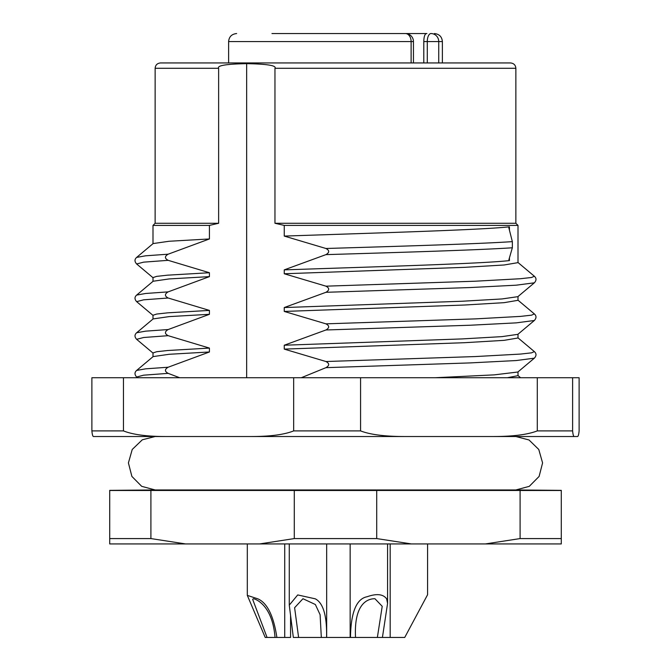 <?xml version="1.0" encoding="UTF-8"?>
<svg xmlns="http://www.w3.org/2000/svg" width="671" height="671" viewBox="0 0 671 671"><rect width="100%" height="100%" fill="white"/><g stroke="black" fill="none" stroke-linecap="round" stroke-linejoin="round"><path stroke-width="1.01" d="M520.092 538.578L520.092 490.484L561.292 490.484L561.292 543.929L485.401 543.929L520.092 538.578L561.292 538.578M376.708 490.484L294.292 490.484L294.292 538.578L376.708 538.578L411.39 543.929L485.401 543.929M520.092 490.476L376.708 490.476L376.708 538.578M150.908 490.484L109.709 490.484L109.709 543.929L411.39 543.929M427.586 543.929L427.586 594.724L404.73 637.45L382.42 637.45L387.57 603.447L386.647 598.826C383.124 594.087 376.632 593.382 367.154 596.729C356.452 598.725 350.891 612.296 350.463 637.45L326.592 637.45C327.02 615.827 323.254 602.952 315.278 598.826L297.714 594.934L289.268 605.15L289.268 543.929L315.278 543.929M390.178 637.45L390.178 543.929L396.536 543.929M294.292 490.476L150.908 490.476L150.908 538.578L185.599 543.929M519.346 436.519L96.699 436.519M579.115 377.731L91.885 377.731L91.885 430.899C92.254 434.749 92.816 436.62 93.571 436.519L577.429 436.519C578.184 436.62 578.746 434.749 579.115 430.899L579.115 377.731M198.658 377.731L195.714 377.731M183.527 377.731L150.564 377.731M143.594 377.731L138.947 377.731M204.68 377.731L164.957 377.731M137.538 377.731L136.649 377.01L143.619 375.181L168.161 373.361C164.546 371.407 164.546 369.36 168.161 367.222L209.427 351.981L169.134 354.288L153.131 356.595L136.649 370.434L145.632 368.832L168.161 367.222M405.494 377.731L380.616 377.731M354.582 377.731L327.96 377.731M91.885 430.899L123.456 430.899C133.084 434.749 147.771 436.62 167.507 436.519M123.456 377.731L123.456 430.899M293.672 377.731L293.672 430.899C284.043 434.749 269.356 436.62 249.62 436.519M293.672 430.899L360.57 430.899C370.568 434.749 385.817 436.62 406.307 436.519M360.57 377.731L360.57 430.899M537.286 377.731L537.286 430.899C527.289 434.749 512.04 436.62 491.558 436.519M537.286 430.899L572.615 430.899C572.984 434.749 573.546 436.62 574.301 436.519M572.615 377.731L572.615 430.899M518.004 371.893L518.004 375.668L507.335 377.731M246.651 377.731L246.651 63.661C267.293 64.022 276.729 65.565 274.959 68.291L274.959 223.275L515.873 223.275L518.004 225.406L284.252 225.406L274.959 223.275M284.252 236.083L325.938 248.488C329.587 250.442 329.587 252.489 325.938 254.628C402.063 252.346 478.18 250.065 512.35 247.775L512.35 241.635L508.895 228.031L509.432 226.806C487.062 229.331 413.034 231.856 335.5 234.38L284.252 236.083L284.252 225.406M325.938 254.628L284.252 269.868L335.5 268.165C413.034 265.641 487.054 263.116 509.432 260.591L508.895 259.719L512.35 247.775M518.004 225.406L518.004 262.638L504.139 264.986L464.609 267.343L284.252 273.76L284.252 269.868M284.252 273.76L325.938 286.165C329.587 288.119 329.587 290.166 325.938 292.304L284.252 307.544L462.025 301.245L502.009 298.947L517.869 296.657L534.351 282.818C536.54 280.386 536.54 278.197 534.351 276.242L534.342 276.234M518.004 296.54L518.004 300.314L504.139 302.663L464.609 305.02L284.252 311.436L284.252 307.544M284.252 311.436L325.938 323.841C329.587 325.796 329.587 327.842 325.938 329.981L284.252 345.221L462.025 338.922L502.009 336.624L517.869 334.334L534.351 320.495C536.54 318.062 536.54 315.873 534.351 313.919L534.342 313.911M518.004 334.217L518.004 337.991L504.139 340.34L464.609 342.696L284.252 349.113L284.252 345.221M284.252 349.113L325.938 361.518C329.587 363.472 329.587 365.519 325.938 367.658L301.287 377.731M325.938 367.658L470.17 362.91L516.225 360.545L534.351 358.171L517.869 372.011L494.284 374.863L435.185 377.731M325.938 361.518L475.336 356.561L520.444 354.078L531.575 352.837L534.342 351.587M325.938 329.981L470.17 325.234L516.225 322.868L534.351 320.495M325.938 323.841L475.336 318.884L520.444 316.402L531.575 315.16L534.351 313.919L517.869 300.08M325.938 292.304L470.17 287.557L516.225 285.183L534.351 282.818M325.938 286.165L475.336 281.208L520.444 278.725L531.575 277.484L534.351 276.242L517.869 262.403M246.651 63.661C226.219 64.022 216.884 65.565 218.629 68.291L218.629 223.267L209.427 225.406L209.427 238.951L169.134 241.258L153.131 243.565L136.649 257.404L145.632 255.802L168.161 254.192L209.427 238.951M515.865 223.275L515.865 68.291C515.58 65.07 513.801 63.292 510.522 62.94L160.478 62.94C157.199 63.292 155.42 65.07 155.135 68.291L218.629 68.291M155.135 68.291L155.127 223.275L218.629 223.267M179.669 377.731L168.161 373.361M152.996 356.712L152.996 352.938L156.704 351.721L167.675 350.514L209.427 348.09L209.427 351.981M209.427 348.09L168.161 335.685C164.546 333.73 164.546 331.684 168.161 329.545L209.427 314.305L169.134 316.611L153.131 318.918L136.649 332.757L145.632 331.155L168.161 329.545M152.996 319.035L152.996 315.261L156.704 314.045L167.675 312.837L209.427 310.413L209.427 314.305M209.427 310.413L168.161 298.008C164.546 296.054 164.546 294.007 168.161 291.868L209.427 276.628L169.134 278.935L153.131 281.241L136.649 295.081L145.632 293.479L168.161 291.868M152.996 281.359L152.996 277.584L156.704 276.368L167.675 275.16L209.427 272.736L209.427 276.628M209.427 272.736L168.161 260.331C164.546 258.377 164.546 256.33 168.161 254.192M209.427 225.406L152.996 225.414L155.127 223.275M136.649 257.404C134.46 259.358 134.46 261.547 136.649 263.98L143.619 262.151L168.161 260.331M153.131 315.496L136.649 301.656L143.619 299.828L168.161 298.008M153.131 353.172L136.649 339.333L143.619 337.505L168.161 335.685M411.113 62.94L411.113 41.568A8.018 5.67 -90 0 0 405.443 33.55L271.965 33.55M426.915 33.55L394.405 33.55M347.503 33.55L424.5 33.55M326.005 33.55L329.503 33.55M289.318 33.55L323.59 33.55M347.326 33.55L336.154 33.55M332.514 33.55L329.897 33.55M289.084 33.55L286.853 33.55M285.502 33.55L284.588 33.55M284.244 33.55L283.254 33.55M280.587 33.55L278.071 33.55M442.382 62.94L442.382 41.568L423.795 41.568C423.913 36.72 424.785 34.045 426.395 33.55M423.795 41.568L423.795 62.94M509.432 258.067L509.432 260.591L508.895 259.719M325.938 248.488C402.063 246.207 478.18 243.917 512.35 241.635M508.895 228.031L508.811 227.503M259.61 543.929L294.292 538.578M109.709 538.578L150.908 538.578M290.568 615.668L290.568 637.45L265.213 637.45L247.314 595.387L247.314 543.929M289.268 605.15L293.336 637.45L326.592 637.45M298.603 637.45L294.611 607.716L302.965 598.717L315.37 604.521L320.101 614.72L321.325 637.45M382.42 637.45L350.463 637.45M355.529 637.45C353.843 603.699 367.507 598.649 374.93 598.717L382.218 606.316L377.362 637.45M247.314 595.387L257.823 598.826C267.251 602.952 273.609 615.827 276.888 637.45M267.066 637.45L252.657 599.346L253.386 598.717C254.267 598.649 272.342 603.699 275.043 637.45M509.432 229.96L509.432 226.806M515.865 68.291L274.959 68.291M413.453 62.94L413.453 41.568L228.618 41.568C229.046 36.746 231.721 34.07 236.628 33.55M427.284 62.94L427.284 41.568A8.018 3.699 -90 0 1 430.992 33.55A8.018 7.742 90 0 1 438.733 41.568L438.733 62.94M515.756 489.956L561.292 490.358M155.244 489.956L109.709 490.358M515.865 436.519L529.025 439.975L538.771 449.469L542.587 462.906L539.107 476.427L529.276 486.349L515.865 489.956L155.135 489.956L141.69 486.332L131.893 476.427L128.413 462.906L132.229 449.469L142.302 439.799L155.135 436.519M520.595 377.731L517.869 375.433M534.351 358.171C536.54 355.739 536.54 353.55 534.351 351.596L517.869 337.756M136.649 377.01C134.46 374.577 134.46 372.388 136.649 370.434M152.996 243.682L152.996 225.414M153.131 277.819L136.649 263.971M136.649 301.656C134.46 299.224 134.46 297.035 136.649 295.081M136.649 339.333C134.46 336.901 134.46 334.712 136.649 332.757M228.618 62.94L228.618 41.568M413.453 41.568A8.018 8.018 0 0 0 405.443 33.55M442.382 41.568C441.954 36.746 439.279 34.07 434.372 33.55M326.676 637.45L326.676 543.929M387.57 603.447L387.57 543.929M350.153 637.45L350.153 543.929M284.722 637.45L284.722 543.929"/></g></svg>
